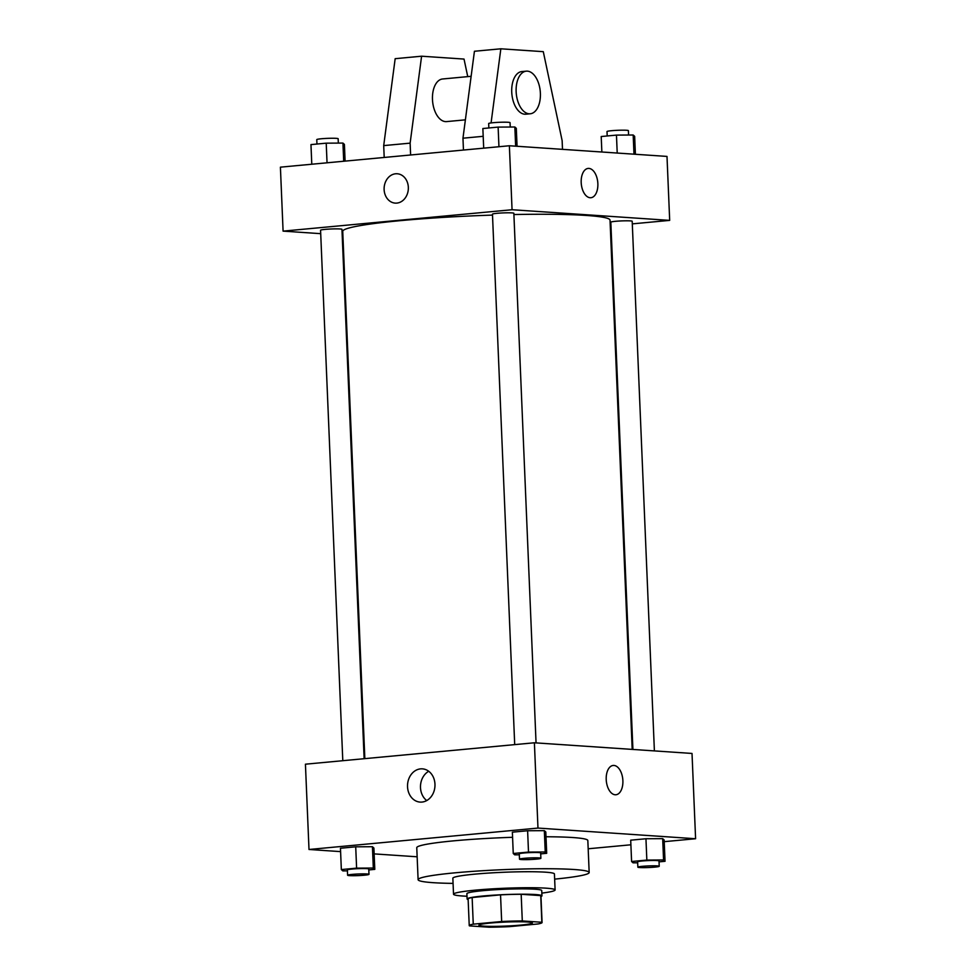 <?xml version="1.0" encoding="UTF-8"?>
<svg xmlns="http://www.w3.org/2000/svg" width="976" height="976" viewBox="0 0 976 976"><rect width="100%" height="100%" fill="white"/><g stroke="black" fill="none" stroke-linecap="round" stroke-linejoin="round"><path stroke-width="1.46" d="M527.662 922.015A26.755 2.013 -2.4 0 1 532.384 922.954A26.755 2.013 -2.4 0 1 505.739 926.078A26.755 2.013 -2.4 0 1 478.923 925.187A26.755 2.013 -2.4 0 1 497.675 922.479A26.755 2.013 -2.4 0 1 527.662 922.015M501.664 921.515L473.262 924.162A36.441 2.733 -2.4 0 0 469.236 925.602A36.441 2.733 -2.4 0 0 469.456 925.882L489.013 927.2A36.441 2.733 -2.4 0 0 509.631 926.627L538.044 923.967A36.441 2.733 -2.4 0 0 542.07 922.54A36.441 2.733 -2.4 0 0 541.851 922.259L522.294 920.941A36.441 2.733 -2.4 0 0 501.664 921.515L500.542 894.858L472.14 897.517L473.262 924.162M541.851 922.259L540.728 895.602L521.172 894.284L522.294 920.941M540.728 895.602A36.441 2.733 -2.4 0 1 540.948 895.895L542.07 922.54M469.236 925.602L468.114 898.945A36.441 2.733 -2.4 0 1 472.14 897.517M500.542 894.858A36.441 2.733 -2.4 0 1 521.172 894.284M540.972 896.541A37.454 2.818 177.6 0 0 541.948 895.846A37.454 2.818 177.6 0 0 504.421 894.602A37.454 2.818 177.6 0 0 467.114 898.981A37.454 2.818 177.6 0 0 468.151 899.591M467.114 898.981L466.894 893.65A37.454 2.818 -2.4 0 1 493.148 889.868A37.454 2.818 -2.4 0 1 535.129 889.209A37.454 2.818 -2.4 0 1 541.729 890.515L541.948 895.846M541.839 893.101A50.825 3.819 177.6 0 0 555.1 889.953A50.825 3.819 177.6 0 0 504.153 888.27A50.825 3.819 177.6 0 0 453.523 894.211A50.825 3.819 177.6 0 0 466.992 896.236M555.1 889.953L554.429 873.959A50.825 3.819 177.6 0 0 503.482 872.276A50.825 3.819 177.6 0 0 452.852 878.217L453.523 894.211M554.636 879.132A85.607 6.429 177.6 0 0 589.175 872.507A85.607 6.429 177.6 0 0 503.372 869.665A85.607 6.429 177.6 0 0 418.106 879.681A85.607 6.429 177.6 0 0 453.071 883.39M418.106 879.681L416.764 847.693A85.607 6.429 -2.4 0 1 512.571 837.298M545.999 836.761A85.607 6.429 -2.4 0 1 572.753 837.53A85.607 6.429 -2.4 0 1 587.833 840.519L589.175 872.507M368.806 869.933L374.796 869.372L373.893 848.046L372.429 846.717L355.715 846.814L340.453 848.242L341.344 869.567L342.82 870.897L347.419 870.86M664.217 841.666L695.595 838.738L537.971 828.075L309.002 849.486L340.6 851.621M374.137 853.89L417.142 856.794M588.174 848.778L630.899 844.789M659.044 861.857L665.034 861.296L664.144 839.982L662.68 838.652L645.953 838.75L630.703 840.177L631.594 861.503L633.058 862.821L637.657 862.796M540.704 853.866L546.694 853.305L545.804 831.979L544.327 830.649L527.613 830.747L512.363 832.174L513.254 853.5L514.718 854.83L519.317 854.793M309.002 849.486L305.427 764.196L534.397 742.785L692.021 753.448L695.595 838.738M534.397 742.785L537.971 828.075M434.967 784.192A16.665 13.713 93.9 0 1 420.131 802.101A16.665 13.713 93.9 0 1 407.565 784.545A16.665 13.713 93.9 0 1 422.376 768.856A16.665 13.713 93.9 0 1 434.967 784.192M613.941 765.44A14.713 8.284 -95.3 0 1 622.847 779.995A14.713 8.284 -95.3 0 1 615.917 794.757A14.713 8.284 -95.3 0 1 606.303 780.873A14.713 8.284 -95.3 0 1 613.184 765.452A14.713 8.284 -95.3 0 1 613.941 765.44M613.172 765.452A14.713 8.284 -95.3 0 1 613.928 765.44A14.713 8.284 -95.3 0 1 622.847 779.995A14.713 8.284 -95.3 0 1 615.917 794.757M426.732 800.552A16.665 13.713 93.9 0 1 420.522 785.424A16.665 13.713 93.9 0 1 428.72 771.272M513.913 214.537A133.761 10.041 -2.4 0 1 586.466 215.464A133.761 10.041 -2.4 0 1 610.024 220.149L632.204 749.409M364.841 758.633L342.735 231.361A133.761 10.041 -2.4 0 1 492.514 215.098M536.056 742.907L513.852 213.268A10.699 0.805 177.6 0 0 503.128 212.914A10.699 0.805 177.6 0 0 492.465 214.171L514.706 744.627M632.912 749.446L610.817 222.174A10.699 0.805 -2.4 0 1 618.308 221.088A10.699 0.805 -2.4 0 1 630.313 220.893A10.699 0.805 -2.4 0 1 632.192 221.271L654.396 750.898M342.796 760.694L320.567 230.238A10.699 0.805 -2.4 0 1 328.07 229.153A10.699 0.805 -2.4 0 1 340.063 228.97A10.699 0.805 -2.4 0 1 341.954 229.336L364.133 758.706M632.302 223.87L669.682 220.381L512.058 209.73L283.089 231.129L320.714 233.667M342.198 235.118L342.893 235.167M610.268 225.932L610.964 225.871M512.058 209.73L509.374 145.753L666.998 156.416L669.682 220.381M509.374 145.753L280.405 167.164L283.089 231.129M395.609 173.777A14.713 12.115 93.9 0 1 397.22 173.765A14.713 12.115 93.9 0 1 408.31 189.259A14.713 12.115 93.9 0 1 395.231 203.118A14.713 12.115 93.9 0 1 384.105 188.6A14.713 12.115 93.9 0 1 395.609 173.777M397.22 173.765A14.713 12.115 -86.1 0 0 395.622 173.777A14.713 12.115 -86.1 0 0 384.105 188.6A14.713 12.115 -86.1 0 0 395.243 203.118M590.895 197.725A14.713 8.284 84.7 0 0 597.861 183.634A14.713 8.284 -95.3 0 1 590.895 197.725A14.713 8.284 -95.3 0 1 581.281 183.842A14.713 8.284 -95.3 0 1 588.162 168.421A14.713 8.284 -95.3 0 1 597.861 183.634A14.713 8.284 84.7 0 0 588.15 168.421M471.127 76.311L442.604 78.983A21.399 12.041 84.7 0 0 432.527 100.443A21.399 12.041 84.7 0 0 445.495 121.61A21.399 12.041 84.7 0 0 446.593 121.597L465.381 119.841M467.748 76.628L464.027 59.072L421.595 56.205L410.127 143.143L410.615 154.989M463.454 150.048L462.966 138.202L474.434 51.264L500.847 48.8L543.29 51.667L562.139 140.654L562.493 149.352M530.249 113.777L525.857 114.192A21.399 12.041 -95.3 0 1 511.863 94.001A21.399 12.041 -95.3 0 1 521.867 71.565L526.271 71.163A21.399 12.041 -95.3 0 1 540.387 93.293A21.399 12.041 -95.3 0 1 530.249 113.777A21.399 12.041 -95.3 0 1 516.267 93.586A21.399 12.041 -95.3 0 1 526.271 71.163M491.074 122.939L500.847 48.8M384.202 157.453L383.702 145.607L395.17 58.682L421.595 56.205M383.702 145.607L410.127 143.143M462.966 138.202L483.193 136.311M546.694 853.305L545.23 851.975L528.504 852.072L513.254 853.5M519.5 859.173L519.281 853.841A10.699 0.805 -2.4 0 1 526.784 852.768A10.699 0.805 -2.4 0 1 538.776 852.573A10.699 0.805 -2.4 0 1 540.667 852.951L540.887 858.282A10.699 0.805 -2.4 0 1 530.224 859.527A10.699 0.805 -2.4 0 1 519.5 859.173A10.699 0.805 -2.4 0 1 527.003 858.099A10.699 0.805 -2.4 0 1 539.008 857.904A10.699 0.805 -2.4 0 1 540.887 858.282M545.804 831.979L544.327 830.649L545.23 851.975M544.327 830.649L527.613 830.747L528.504 852.072M527.613 830.747L512.363 832.174M374.796 869.372L373.32 868.042L356.606 868.14L341.344 869.567M347.602 875.24L347.383 869.909A10.699 0.805 -2.4 0 1 354.886 868.835A10.699 0.805 -2.4 0 1 366.878 868.64A10.699 0.805 -2.4 0 1 368.757 869.018L368.989 874.35A10.699 0.805 -2.4 0 1 358.326 875.594A10.699 0.805 -2.4 0 1 347.602 875.24A10.699 0.805 -2.4 0 1 355.105 874.167A10.699 0.805 -2.4 0 1 367.098 873.971A10.699 0.805 -2.4 0 1 368.989 874.35M373.893 848.046L372.429 846.717L373.32 868.042M372.429 846.717L355.715 846.814L356.606 868.14M355.715 846.814L340.453 848.242M665.034 861.296L663.57 859.978L646.844 860.076L631.594 861.503M637.853 867.176L637.621 861.845A10.699 0.805 -2.4 0 1 645.124 860.759A10.699 0.805 -2.4 0 1 657.116 860.576A10.699 0.805 -2.4 0 1 659.007 860.954L659.227 866.285A10.699 0.805 -2.4 0 1 648.576 867.53A10.699 0.805 -2.4 0 1 637.853 867.176A10.699 0.805 -2.4 0 1 645.343 866.09A10.699 0.805 -2.4 0 1 657.348 865.907A10.699 0.805 -2.4 0 1 659.227 866.285M664.144 839.982L662.68 838.652L663.57 859.978M662.68 838.652L645.953 838.75L646.844 860.076M645.953 838.75L630.703 840.177M517.06 146.278L516.304 128.332L514.84 127.002L498.126 127.1L482.864 128.527L483.693 148.157M514.84 127.002L515.645 146.18M498.126 127.1L498.943 146.729M488.854 127.966L488.671 123.549A10.699 0.805 -2.4 0 1 496.174 122.464A10.699 0.805 -2.4 0 1 508.167 122.281A10.699 0.805 -2.4 0 1 510.058 122.647L510.241 127.026M345.101 161.113L344.406 144.399L342.942 143.069L326.216 143.167L310.966 144.594L311.783 164.224M342.942 143.069L343.698 161.247M326.216 143.167L327.045 162.797M316.956 144.033L316.773 139.617A10.699 0.805 -2.4 0 1 324.276 138.531A10.699 0.805 -2.4 0 1 336.269 138.348A10.699 0.805 -2.4 0 1 338.147 138.714L338.343 143.094M635.4 154.281L634.656 136.335L633.18 135.005L616.466 135.103L601.204 136.53L601.863 152.012M633.18 135.005L633.985 154.184M616.466 135.103L617.21 153.049M607.194 135.969L607.011 131.553A10.699 0.805 -2.4 0 1 614.514 130.467A10.699 0.805 -2.4 0 1 626.519 130.272A10.699 0.805 -2.4 0 1 628.398 130.65L628.581 135.03"/></g></svg>
